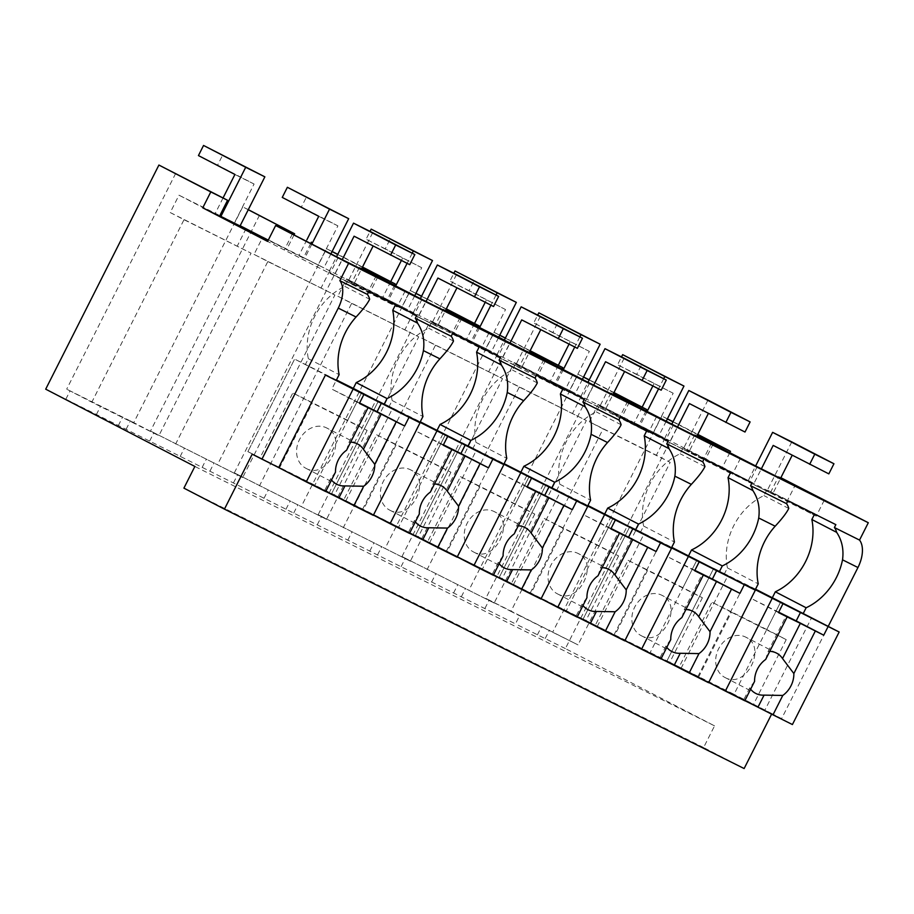 <?xml version="1.0" encoding="UTF-8"?>
<svg xmlns="http://www.w3.org/2000/svg" width="914" height="914" viewBox="0 0 914 914"><rect width="100%" height="100%" fill="white"/><g stroke="black" fill="none" stroke-linecap="round" stroke-linejoin="round"><path stroke-width="0.69" stroke-dasharray="4.57 3.43" d="M744.133 768.548L703.597 747.549L714.554 725.865L565.389 648.586L678.599 424.462L697.782 434.39M729.852 452.59L722.448 467.237L787.308 500.838L795.34 484.934M771.61 714.154L771.884 713.606L781.607 718.644L828.233 626.353M667.391 418.863L661.839 416.087L667.357 418.943M672.967 421.857L697.656 434.641M678.599 424.462L673.058 421.685M713.217 443.976L705.688 458.874L598.099 404.399L589.336 421.754L603.114 428.894L510.926 611.397L577.979 644.873L519.666 615.499L515.45 623.874L45.7 389.17M722.448 467.237L705.688 458.874M824.257 500.232L816.225 516.136L686.722 450.625L732.4 474.297L611.283 412.968L648.586 432.459L535.844 375.311L564.761 390.609L351.433 283.26L397.122 306.933L330.068 273.457L267.619 241.422M816.225 516.136L787.308 500.838M646.038 410.752L638.635 425.398L598.099 404.399M638.635 425.398L514.274 362.561L505.511 379.916L586.354 420.531L494.166 603.034L401.977 556.535L494.166 603.034M562.213 368.913L554.809 383.56L514.274 362.561M554.809 383.56L430.46 320.723L421.697 338.077L502.529 378.682L410.34 561.185L318.152 514.696L410.34 561.185M478.388 327.063L470.996 341.722L430.46 320.723M470.996 341.722L346.635 278.884L337.872 296.227L418.703 336.843L326.515 519.346L234.327 472.858L326.515 519.346M394.574 285.225L387.17 299.883L346.635 278.884M387.17 299.883L262.821 237.034L254.046 254.389L334.89 295.005L242.701 477.508L150.513 431.02L242.701 477.508M310.749 243.387L303.345 258.034L262.821 237.034M303.345 258.034L268.248 240.165M240.176 225.735L178.995 195.196L170.233 212.551L251.064 253.167L158.876 435.67L133.752 422.645L242.736 206.884L248.254 209.74M219.531 216.195L178.995 195.196M780.864 477.702L778.579 476.56L770.536 492.475M361.761 268.499L359.476 267.356L361.738 268.533M778.579 476.56L780.842 477.736M697.039 435.864L694.754 434.721L697.028 435.898M613.225 394.025L610.929 392.883L613.203 394.06M529.4 352.187L527.115 351.045L529.389 352.221M445.586 310.337L443.29 309.206L445.564 310.372M781.607 718.644L764.847 710.269L811.598 617.727L780.784 601.766L772.41 597.585L780.784 601.766L734.045 694.309L252.195 454.189M764.847 710.269L247.877 451.642L278.69 467.591L247.877 451.642L294.628 359.088L247.877 451.642L260.102 457.731L292.823 392.951L312.28 403.028L279.547 467.808L260.102 457.731M771.884 713.606L734.045 694.309M703.597 747.549L183.908 488.133M714.554 725.865L194.865 466.448M565.389 648.586L515.45 623.874M545.212 638.52L549.44 630.146M661.839 416.087L552.856 631.848M665.152 437.875L656.389 455.229L670.168 462.37L577.979 644.873M629.392 402.126L621.863 417.035M613.968 392.552L594.786 382.612L485.791 598.384L510.926 611.397M589.336 421.754L656.389 455.229M757.203 466.757L749.172 482.661M711.515 443.096L703.483 458.999M694.754 434.721L686.722 450.625M835.853 524.636L814.614 514.034M787.948 500.723L766.88 489.813L763.955 495.594A58.724 48.511 117.4 0 0 727.43 567.891L724.505 573.672L713.731 568.302L666.98 660.845L679.205 666.934L711.926 602.155L731.383 612.231L698.65 677.023L679.205 666.934M814.774 513.714L766.88 489.813M788.759 508.447L763.955 495.594M537.409 634.83L541.636 626.467M484.934 608.427L489.161 600.064L519.666 615.499M594.786 382.612L589.233 379.847M485.791 598.384L489.161 600.064M461.399 596.682L465.614 588.308M583.578 377.025L578.025 374.249L469.031 590.01M603.114 428.894L670.168 462.37M578.025 374.249L583.532 377.105M589.153 380.018L613.842 392.803M727.43 567.891L758.232 583.852M697.793 676.806L744.407 584.503M681.021 668.431L727.773 575.889L696.971 559.928L650.22 652.47M755.547 589.176L713.731 568.302L744.533 584.252L713.731 568.302L666.98 660.845L708.716 682.461M778.5 612.586L750.931 598.316L755.318 589.633L724.505 573.672M246.049 228.671L237.286 246.026M294.114 234.761L286.585 249.671M248.288 209.66L242.736 206.884M126.109 429.317L130.336 420.943L133.752 422.645M259.496 215.258L150.513 431.02M149.656 441.062L153.883 432.699M130.336 420.943L66.688 389.17L91.823 402.194L158.876 435.67M170.233 212.551L184.011 219.691L91.823 402.194M184.011 219.691L251.064 253.167M118.306 425.627L122.522 417.264M96.336 414.67L100.563 406.296M65.831 399.224L70.058 390.861M175.682 173.409L66.688 389.17M359.476 267.356L351.433 283.26M376.237 275.731L368.205 291.635M405.153 291.029L397.122 306.933M338.1 257.554L330.068 273.457M292.411 233.881L284.38 249.796M336.443 379.961L294.628 359.088L336.215 380.43L331.828 389.101L359.396 403.382M368.845 291.52L347.766 280.609L344.852 286.39A58.724 48.511 117.4 0 0 308.326 358.688L305.402 364.469M308.326 358.688L339.128 374.649M344.852 286.39L369.656 299.244M416.75 315.433L395.511 304.83M395.671 304.511L347.766 280.609M345.743 501.066L392.494 408.524L361.681 392.563L314.942 485.106M392.494 408.524L353.307 388.381L361.681 392.563L347.663 420.326L367.12 430.403L312.28 403.028M362.504 509.441L409.129 417.138M581.338 396.036L572.564 413.391M505.511 379.916L519.289 387.056L427.101 569.559M519.289 387.056L586.354 420.531M453.584 592.992L457.811 584.629M431.625 582.035L435.852 573.661M401.12 566.589L405.348 558.226M401.977 556.535L510.96 340.773L505.419 338.009M377.573 554.832L381.801 546.469M499.752 335.187L494.2 332.41L385.205 548.172M510.96 340.773L530.143 350.713M545.578 360.287L538.049 375.197M740.431 458.394L732.4 474.297M673.378 424.919L665.346 440.822M627.701 401.246L619.669 417.161M610.929 392.883L602.897 408.787M494.2 332.41L499.718 335.267M505.328 338.169L530.017 350.965M727.773 575.889L688.585 555.746L696.971 559.928L682.941 587.691L702.398 597.767L647.558 570.393L614.836 635.173L583.166 618.995L629.917 526.453L583.166 618.995L624.89 640.623M752.028 482.798L730.789 472.195M704.134 458.885L683.055 447.963L680.13 453.755A58.724 48.511 117.4 0 0 643.616 526.053L640.691 531.834L629.917 526.453L671.733 547.326M730.949 471.875L683.055 447.963M704.934 466.608L680.13 453.755M613.968 634.956L660.594 542.665M597.208 626.593L643.959 534.05L613.145 518.089L566.406 610.632M643.616 526.053L674.418 542.013M694.674 570.747L667.117 556.466L671.493 547.794L640.691 531.834M497.513 354.198L488.75 371.541M421.697 338.077L435.475 345.206L343.287 527.721M435.475 345.206L502.529 378.682M369.759 551.153L373.986 542.779M347.8 540.185L352.027 531.822M317.295 524.75L321.522 516.376M318.152 514.696L427.146 298.935L421.594 296.17M293.748 512.994L297.975 504.631M415.939 293.337L410.375 290.572L301.392 506.333M427.146 298.935L446.329 308.875M461.753 318.449L454.224 333.347M656.618 416.544L648.586 432.459M589.564 383.08L581.521 398.984M543.876 359.408L535.844 375.311M527.115 351.045L519.083 366.948M410.375 290.572L415.893 293.428M421.514 296.33L446.203 309.126M643.959 534.05L604.771 513.908L613.145 518.089L599.127 545.852L618.584 555.929L563.732 528.555L531.011 593.335L499.341 577.157L546.092 484.614L499.341 577.157L541.077 598.773M668.203 440.959L646.975 430.357M620.309 417.047L599.23 406.124L596.316 411.906A58.724 48.511 117.4 0 0 559.791 484.214L556.866 489.995L546.092 484.614L587.908 505.488M647.135 430.037L599.23 406.124M621.12 424.759L596.316 411.906M530.154 593.117L576.768 500.826M513.382 584.754L560.133 492.2L529.332 476.251L482.581 568.794M559.791 484.214L590.593 500.175M610.849 528.909L583.292 514.628L587.679 505.956L556.866 489.995M413.688 312.348L404.925 329.703M337.872 296.227L351.65 303.368L259.462 485.871M351.65 303.368L418.703 336.843M285.945 509.315L290.172 500.941M263.986 498.347L268.213 489.984M233.47 482.9L237.697 474.537M234.327 472.858L343.321 257.097L337.769 254.321M209.934 471.156L214.162 462.781M332.113 251.499L326.561 248.722L217.566 464.483M343.321 257.097L362.504 267.037M377.928 276.611L370.41 291.509M572.792 374.706L564.761 390.609M505.739 341.23L497.707 357.146M460.062 317.569L452.019 333.473M443.29 309.206L435.258 325.11M326.561 248.722L332.068 251.578M337.689 254.492L362.378 267.276M560.133 492.2L520.946 472.058L529.332 476.251L515.302 504.014L534.759 514.091L479.919 486.716L447.197 551.496L415.527 535.318L462.267 442.776L415.527 535.318L457.251 556.934M584.389 399.11L563.15 388.519M536.495 375.208L515.416 364.286L512.491 370.067A58.724 48.511 117.4 0 0 475.966 442.365L473.052 448.157L462.267 442.776L504.082 463.649M563.31 388.199L515.416 364.286M537.295 382.92L512.491 370.067M446.329 551.279L492.954 458.988M429.569 542.905L476.308 450.362L445.506 434.401L398.755 526.955M475.966 442.365L506.779 458.325M527.035 487.071L499.467 472.789L503.854 464.118L473.052 448.157M329.874 270.51L321.111 287.864M254.046 254.389L267.836 261.53L175.637 444.033M267.836 261.53L334.89 295.005M202.12 467.465L206.347 459.102M180.161 456.509L184.388 448.146M488.979 332.867L480.935 348.771M421.914 299.392L413.882 315.296M476.308 450.362L437.121 430.22L445.506 434.401L431.488 462.164L450.933 472.252L396.093 444.878L363.372 509.658L331.702 493.48L378.453 400.938L331.702 493.48L373.438 515.096M500.564 357.271L479.324 346.669M452.67 333.359L431.591 322.448L428.666 328.229A58.724 48.511 117.4 0 0 392.152 400.526L389.227 406.307L378.453 400.938L420.269 421.811M479.484 346.349L431.591 322.448M453.481 341.082L428.666 328.229M392.152 400.526L422.954 416.487M443.21 445.221L415.653 430.951L420.029 422.268L389.227 406.307M666.215 421.205L659.131 435.224L653.453 432.276L673.184 393.237L636.704 374.34L641.811 364.218M673.184 393.237L617.544 364.777L621.509 356.917M636.704 374.34L617.544 364.777M663.69 378.716L658.548 388.873M647.203 411.357L639.971 425.661L634.305 422.714L653.453 432.276M659.131 435.224L639.971 425.661M654.024 383.674L652.836 386.028M642.154 407.164L634.305 422.714M582.389 379.367L575.317 393.386L569.639 390.438L589.359 351.399L552.879 332.502L557.997 322.379M589.359 351.399L533.719 322.939L537.695 315.079M552.879 332.502L533.719 322.939M579.864 336.878L574.735 347.034M563.378 369.507L556.158 383.811L550.479 380.875L569.639 390.438M575.317 393.386L556.158 383.811M570.199 341.836L569.011 344.178M558.34 365.314L550.479 380.875M498.576 337.517L491.492 351.536L485.814 348.6L505.533 309.56L469.053 290.663L474.172 280.541M505.533 309.56L449.905 281.101L453.87 273.229M469.053 290.663L449.905 281.101M496.051 295.028L490.909 305.196M479.553 327.669L472.332 341.973L466.654 339.037L485.814 348.6M491.492 351.536L472.332 341.973M486.385 299.998L485.197 302.34M474.515 323.476L466.654 339.037M414.75 295.679L407.667 309.697L402 306.761L421.72 267.722L385.24 248.814L390.347 238.691M421.72 267.722L366.08 239.251L370.044 231.391M385.24 248.814L366.08 239.251M412.225 253.189L407.096 263.358M395.739 285.831L388.507 300.135L382.84 297.199L402 306.761M407.667 309.697L388.507 300.135M402.56 258.148L401.372 260.501M390.701 281.638L382.84 297.199M330.937 253.841L323.853 267.859L318.175 264.923L337.894 225.872L301.414 206.975L306.533 196.853M301.414 206.975L282.255 197.413M337.894 225.872L318.735 216.31M311.914 243.992L304.693 258.296L299.015 255.349L318.175 264.923M323.853 267.859L304.693 258.296M306.876 239.799L299.015 255.349M240.028 226.021L234.35 223.073L254.081 184.034L217.601 165.137L222.708 155.014M217.601 165.137L198.441 155.574M254.081 184.034L234.921 174.471M219.703 215.853L234.35 223.073M223.05 197.95L215.201 213.51M828.827 473.875L773.187 445.415M791.787 441.908L766.949 491.081L772.627 494.017L780.522 478.399M772.627 494.017L753.467 484.454L761.362 468.836M753.467 484.454L747.789 481.518L755.649 465.957M766.949 491.081L747.789 481.518M745.001 432.036L689.373 403.565M707.962 400.069L683.135 449.231L688.802 452.179L696.697 436.549M688.802 452.179L669.642 442.616L677.537 426.987M669.642 442.616L663.975 439.668L671.836 424.119M683.135 449.231L663.975 439.668M661.188 390.187L605.548 361.727M624.148 358.231L599.31 407.393L604.988 410.329L612.871 394.711M604.988 410.329L585.828 400.766L593.712 385.148M585.828 400.766L580.15 397.83L588.01 382.269M599.31 407.393L580.15 397.83M577.362 348.348L521.723 319.889M540.323 316.393L515.485 365.554L521.163 368.491L529.057 352.873M521.163 368.491L502.003 358.928L509.898 343.31M502.003 358.928L496.325 355.992L504.185 340.431M515.485 365.554L496.325 355.992M493.549 306.51L437.909 278.05M456.497 274.554L431.671 323.716L437.338 326.652L445.232 311.034M437.338 326.652L418.189 317.089L426.073 301.471M418.189 317.089L412.511 314.153L420.371 298.592M431.671 323.716L412.511 314.153M409.723 264.672L354.084 236.2M372.684 232.704L347.846 281.866L353.524 284.814L361.418 269.196M353.524 284.814L334.364 275.251L342.259 259.622M334.364 275.251L328.686 272.303L336.546 256.754M347.846 281.866L328.686 272.303M811.598 617.727L780.784 601.766L766.766 629.529L786.223 639.617L731.383 612.231M792.415 724.551L753.502 704.397L786.223 639.617M766.766 629.529L711.926 602.155M778.705 612.174L750.931 598.316M753.502 704.397L698.65 677.023M744.841 700.661L743.596 700.033L744.784 700.775M725.088 677.537C746.075 689.567 767.783 646.598 745.538 637.047A22.679 18.737 117.4 0 0 718.61 648.803A22.679 18.737 117.4 0 0 724.871 677.434A22.679 18.737 117.4 0 0 725.088 677.537M776.546 653.11L745.538 637.047M765.658 659.462L768.171 651.374L785.96 616.162M754.587 681.364L749.686 687.956L743.596 700.033M749.686 687.956A22.679 18.737 117.4 0 0 750.623 689.225M769.748 651.351A22.679 18.737 117.4 0 0 768.171 651.374M708.59 682.712L669.676 662.547L702.398 597.767M682.941 587.691L628.101 560.316L595.38 625.096M694.88 570.336L667.117 556.466M669.676 662.547L614.836 635.173M661.028 658.811L659.771 658.183L660.959 658.937M641.262 635.698C662.262 647.729 683.969 604.76 661.713 595.208A22.679 18.737 117.4 0 0 634.784 606.953A22.679 18.737 117.4 0 0 641.057 635.584A22.679 18.737 117.4 0 0 641.262 635.698M692.732 611.272L661.713 595.208M628.101 560.316L647.558 570.393M681.833 617.613L684.346 609.535L702.135 574.323M670.773 639.526L665.872 646.118L659.771 658.183M665.872 646.118A22.679 18.737 117.4 0 0 666.797 647.386M685.934 609.512A22.679 18.737 117.4 0 0 684.346 609.535M624.765 640.874L585.851 620.709L618.584 555.929M599.127 545.852L544.287 518.478L511.554 583.258M611.066 528.498L583.292 514.628M585.851 620.709L531.011 593.335M577.202 616.973L575.946 616.344L577.145 617.099M557.437 593.849C578.436 605.891 600.144 562.921 577.888 553.37A22.679 18.737 117.4 0 0 550.971 565.115A22.679 18.737 117.4 0 0 557.232 593.746A22.679 18.737 117.4 0 0 557.437 593.849M608.907 569.433L577.888 553.37M544.287 518.478L563.732 528.555M598.019 575.774L600.532 567.685L618.31 532.474M586.948 597.687L582.047 604.268L575.946 616.344M582.047 604.268A22.679 18.737 117.4 0 0 582.983 605.548M602.109 567.674A22.679 18.737 117.4 0 0 600.532 567.685M540.951 599.024L502.037 578.87L534.759 514.091M515.302 504.014L460.462 476.64L427.741 541.419M527.241 486.648L499.467 472.789M502.037 578.87L447.197 551.496M493.389 575.135L492.132 574.506L493.32 575.26M473.623 552.01C494.623 564.041 516.319 521.071 494.074 511.52A22.679 18.737 117.4 0 0 467.145 523.276A22.679 18.737 117.4 0 0 473.418 551.907A22.679 18.737 117.4 0 0 473.623 552.01M525.082 527.584L494.074 511.52M460.462 476.64L479.919 486.716M514.194 533.936L516.707 525.847L534.496 490.635M503.123 555.838L498.233 562.43L492.132 574.506M498.233 562.43A22.679 18.737 117.4 0 0 499.158 563.698M518.284 525.836A22.679 18.737 117.4 0 0 516.707 525.847M457.126 557.186L418.212 537.032L450.933 472.252M431.488 462.164L376.637 434.79L343.915 499.57M443.427 444.81L415.653 430.951M418.212 537.032L363.372 509.658M409.563 533.296L408.307 532.668L409.506 533.41M389.798 510.172C410.797 522.202 432.505 479.233 410.249 469.682A22.679 18.737 117.4 0 0 383.32 481.438A22.679 18.737 117.4 0 0 389.593 510.069A22.679 18.737 117.4 0 0 389.798 510.172M441.268 485.745L410.249 469.682M376.637 434.79L396.093 444.878M430.368 492.098L432.882 484.009L450.671 448.797M419.309 513.999L414.408 520.592L408.307 532.668M414.408 520.592A22.679 18.737 117.4 0 0 415.333 521.86M434.47 483.986A22.679 18.737 117.4 0 0 432.882 484.009M373.312 515.347L334.398 495.194L367.12 430.403M347.663 420.326L292.823 392.951M359.602 402.971L331.828 389.101M334.398 495.194L279.547 467.808M325.738 491.446L324.481 490.829L325.681 491.572M305.984 468.334C326.972 480.364 348.68 437.395 326.435 427.843A22.679 18.737 117.4 0 0 299.506 439.588A22.679 18.737 117.4 0 0 305.767 468.219A22.679 18.737 117.4 0 0 305.984 468.334M357.443 443.907L326.435 427.843M346.555 450.248L349.068 442.17L366.857 406.959M335.484 472.161L330.582 478.753L324.481 490.829M330.582 478.753A22.679 18.737 117.4 0 0 331.519 480.021M350.645 442.148A22.679 18.737 117.4 0 0 349.068 442.17M724.871 677.434L755.684 693.383M641.057 635.584L671.859 651.545M557.232 593.746L588.045 609.707M473.418 551.907L504.22 567.868M389.593 510.069L420.394 526.03M305.767 468.219L336.581 484.18"/><path stroke-width="1.37" d="M697.782 434.39L730.492 451.333L729.852 452.59M780.864 477.702L868.3 522.728L859.537 540.083A25.923 14.601 116.5 0 1 857.949 567.525L828.233 626.353M771.61 714.154L744.133 768.548L224.444 509.132L183.908 488.133L194.865 466.448L45.7 389.17L158.91 165.046L210.803 191.917L202.759 207.832L267.619 241.422L275.651 225.518L348.611 263.312L339.848 280.667A25.923 14.601 116.5 0 1 338.26 308.109L356.072 316.998A58.724 48.511 117.4 0 0 339.128 374.649L336.215 380.43L325.43 375.048L278.69 467.591L252.195 454.189L224.444 509.132M667.357 418.943L672.967 421.857M697.656 434.641L713.72 442.97L713.217 443.976M730.492 451.333L713.72 442.97M673.058 421.685L667.391 418.863M268.248 240.165L240.176 225.735M158.91 165.046L227.563 200.292L219.531 216.195L202.759 207.832M529.389 352.221L572.792 374.706L445.586 310.337L488.979 332.867L421.914 299.392L361.761 268.499M361.738 268.533L405.153 291.029L338.1 257.554L275.651 225.518M868.3 522.728L348.611 263.312M780.842 477.736L824.257 500.232L757.203 466.757L697.039 435.864M697.028 435.898L740.431 458.394L673.378 424.919L613.225 394.025M613.203 394.06L656.618 416.544L589.564 383.08L529.4 352.187M859.537 540.083L834.391 527.527L835.853 524.636L787.948 500.723L786.486 503.625L750.565 485.688L752.028 482.798L704.134 458.885L702.672 461.776L666.752 443.85L668.203 440.959L620.309 417.047L618.847 419.937L582.926 402.011L584.389 399.11L536.495 375.208L535.033 378.099L515.873 368.536L499.101 360.162L500.564 357.271L452.67 333.359L451.208 336.261L415.287 318.323L416.75 315.433L368.845 291.52L367.382 294.411L339.848 280.667M834.391 527.527A25.923 14.601 116.5 0 1 836.653 532.348C841.965 540.311 843.919 549.463 842.525 559.825L857.949 567.525M814.614 514.034L811.849 519.506A58.724 48.511 117.4 0 1 775.335 591.804L806.137 607.764A58.724 48.511 117.4 0 0 842.525 559.825M806.137 607.764L803.212 613.545L755.547 589.176M839.155 632.008L828.141 626.513L823.754 635.184L815.345 630.98L793.855 673.538A22.679 18.737 117.4 0 1 782.784 695.44L772.981 714.851L792.415 724.551L839.155 632.008L803.212 613.545M613.968 392.552L646.666 409.495L646.038 410.752M646.666 409.495L629.906 401.132L629.392 402.126M836.653 532.348L811.849 519.506M786.486 503.625A25.923 14.601 116.5 0 1 788.759 508.447C786.703 512.72 782.178 518.649 775.175 526.201A58.724 48.511 117.4 0 0 758.232 583.852L755.318 589.633L744.407 584.503M775.335 591.804L772.41 597.585M589.233 379.847L583.578 377.025M583.532 377.105L589.153 380.018M613.842 392.803L629.906 401.132M730.789 472.195L728.035 477.656A58.724 48.511 117.4 0 1 691.51 549.965L722.311 565.915A58.724 48.511 117.4 0 0 758.711 517.987L775.175 526.201M722.311 565.915L719.387 571.707L671.733 547.326M755.341 590.17L744.316 584.663L739.94 593.346L731.52 589.142L710.029 631.688A22.679 18.737 117.4 0 1 698.97 653.601L689.156 673.012L708.59 682.712L755.341 590.17L719.387 571.707M248.254 209.74L294.616 233.767L294.114 234.761M294.616 233.767L248.288 209.66M311.388 242.13L310.749 243.387M261.918 459.228L338.26 308.109M227.563 200.292L210.803 191.917M367.382 294.411A25.923 14.601 116.5 0 1 369.656 299.244C367.599 303.517 363.075 309.435 356.072 316.998M415.287 318.323A25.923 14.601 116.5 0 1 417.549 323.145C422.851 331.097 424.816 340.259 423.422 350.622L439.897 358.836A58.724 48.511 117.4 0 0 422.954 416.487L420.029 422.268L409.129 417.138M395.511 304.83L392.746 310.292L417.549 323.145M392.746 310.292A58.724 48.511 117.4 0 1 356.22 382.6L353.307 388.381L336.443 379.961M356.22 382.6L387.033 398.561A58.724 48.511 117.4 0 0 423.422 350.622M387.033 398.561L384.108 404.342L353.307 388.381M420.052 422.805L409.038 417.298L404.651 425.981L396.242 421.777L374.751 464.323A22.679 18.737 117.4 0 1 363.681 486.237L353.878 505.648L373.312 515.347L420.052 422.805L384.108 404.342M505.419 338.009L499.752 335.187M530.143 350.713L562.841 367.657L562.213 368.913M562.841 367.657L546.081 359.282L545.578 360.287M750.565 485.688A25.923 14.601 116.5 0 1 752.839 490.51C758.14 498.461 760.094 507.624 758.711 517.987M499.718 335.267L505.328 338.169M530.017 350.965L546.081 359.282M728.035 477.656L752.839 490.51M691.51 549.965L688.585 555.746M702.672 461.776A25.923 14.601 116.5 0 1 704.934 466.608C702.877 470.881 698.353 476.8 691.35 484.363A58.724 48.511 117.4 0 0 674.418 542.013L671.493 547.794L660.594 542.665M666.752 443.85A25.923 14.601 116.5 0 1 669.014 448.671C674.315 456.623 676.28 465.786 674.886 476.148L691.35 484.363M646.975 430.357L644.21 435.818A58.724 48.511 117.4 0 1 607.684 508.115L638.498 524.076A58.724 48.511 117.4 0 0 674.886 476.148M638.498 524.076L635.573 529.857L587.908 505.488M671.516 548.32L660.502 542.825L656.115 551.508L647.706 547.303L626.216 589.85A22.679 18.737 117.4 0 1 615.145 611.763L605.342 631.174L624.765 640.874L671.516 548.32L635.573 529.857M421.594 296.17L415.939 293.337M446.329 308.875L479.027 325.818L478.388 327.063M479.027 325.818L462.256 317.444L461.753 318.449M415.893 293.428L421.514 296.33M446.203 309.126L462.256 317.444M644.21 435.818L669.014 448.671M607.684 508.115L604.771 513.908M618.847 419.937A25.923 14.601 116.5 0 1 621.12 424.759C619.064 429.043 614.539 434.961 607.536 442.525A58.724 48.511 117.4 0 0 590.593 500.175L587.679 505.956L576.768 500.826M582.926 402.011A25.923 14.601 116.5 0 1 585.2 406.833C590.501 414.785 592.455 423.936 591.072 434.299L607.536 442.525M563.15 388.519L560.385 393.98A58.724 48.511 117.4 0 1 523.871 466.277L554.672 482.238A58.724 48.511 117.4 0 0 591.072 434.299M554.672 482.238L551.748 488.019L504.082 463.649M587.691 506.482L576.677 500.986L572.301 509.658L563.881 505.465L542.39 548.012A22.679 18.737 117.4 0 1 531.32 569.913L521.517 589.324L540.951 599.024L587.691 506.482L551.748 488.019M337.769 254.321L332.113 251.499M362.504 267.037L395.202 283.968L394.574 285.225M395.202 283.968L378.442 275.605L377.928 276.611M332.068 251.578L337.689 254.492M362.378 267.276L378.442 275.605M560.385 393.98L585.2 406.833M523.871 466.277L520.946 472.058M535.033 378.099A25.923 14.601 116.5 0 1 537.295 382.92C535.238 387.205 530.714 393.123 523.711 400.686A58.724 48.511 117.4 0 0 506.779 458.325L503.854 464.118L492.954 458.988M499.101 360.162A25.923 14.601 116.5 0 1 501.375 364.994C506.676 372.946 508.63 382.098 507.247 392.46L523.711 400.686M479.324 346.669L476.571 352.141A58.724 48.511 117.4 0 1 440.045 424.439L470.847 440.399A58.724 48.511 117.4 0 0 507.247 392.46M470.847 440.399L467.934 446.181L420.269 421.811M503.877 464.643L492.863 459.148L488.476 467.819L480.067 463.615L458.565 506.173A22.679 18.737 117.4 0 1 447.506 528.075L437.692 547.486L457.126 557.186L503.877 464.643L467.934 446.181M476.571 352.141L501.375 364.994M440.045 424.439L437.121 430.22M451.208 336.261A25.923 14.601 116.5 0 1 453.481 341.082C451.425 345.355 446.889 351.284 439.897 358.836M621.509 356.917L622.651 354.655L683.969 386.062L666.215 421.205M622.651 354.655L664.809 376.499L663.69 378.716M683.969 386.062L664.809 376.499M658.548 388.873L647.203 411.357M652.836 386.028L642.154 407.164M537.695 315.079L538.837 312.817L600.144 344.212L582.389 379.367M538.837 312.817L580.984 334.65L579.864 336.878M600.144 344.212L580.984 334.65M574.735 347.034L563.378 369.507M569.011 344.178L558.34 365.314M453.87 273.229L455.012 270.978L516.33 302.374L498.576 337.517M455.012 270.978L497.17 292.811L496.051 295.028M516.33 302.374L497.17 292.811M490.909 305.196L479.553 327.669M485.197 302.34L474.515 323.476M370.044 231.391L371.187 229.128L432.505 260.536L414.75 295.679M371.187 229.128L413.345 250.973L412.225 253.189M432.505 260.536L413.345 250.973M407.096 263.358L395.739 285.831M401.372 260.501L390.701 281.638M306.876 239.799L318.735 216.31L282.255 197.413L287.373 187.29L348.68 218.697L330.937 253.841M287.373 187.29L329.531 209.135L311.914 243.992M348.68 218.697L329.531 209.135M223.05 197.95L234.921 174.471L198.441 155.574L203.548 145.452L264.866 176.848L240.028 226.021L219.703 215.853M203.548 145.452L245.706 167.285L220.868 216.458M264.866 176.848L245.706 167.285M780.522 478.399L792.198 455.263M755.649 465.957L772.627 432.345L791.787 441.908L833.945 463.752L828.827 473.875L773.187 445.415L761.362 468.836M772.627 432.345L814.785 454.189L809.667 464.312M833.945 463.752L814.785 454.189M696.697 436.549L708.384 413.425M671.836 424.119L688.802 390.507L707.962 400.069L750.12 421.914L745.001 432.036L689.373 403.565L677.537 426.987M688.802 390.507L730.96 412.351L725.853 422.474M750.12 421.914L730.96 412.351M612.871 394.711L624.559 371.575M588.01 382.269L604.988 348.668L624.148 358.231L666.295 380.064L661.188 390.187L605.548 361.727L593.712 385.148M604.988 348.668L647.135 370.501L642.028 380.624M666.295 380.064L647.135 370.501M529.057 352.873L540.745 329.737M504.185 340.431L521.163 306.83L540.323 316.393L582.481 338.226L577.362 348.348L521.723 319.889L509.898 343.31M521.163 306.83L563.321 328.663L558.203 338.786M582.481 338.226L563.321 328.663M445.232 311.034L456.92 287.899M420.371 298.592L437.349 264.98L456.497 274.554L498.656 296.387L493.549 306.51L437.909 278.05L426.073 301.471M437.349 264.98L479.496 286.825L474.389 296.947M498.656 296.387L479.496 286.825M361.418 269.196L373.095 246.06M336.546 256.754L353.524 223.142L372.684 232.704L414.842 254.549L409.723 264.672L354.084 236.2L342.259 259.622M353.524 223.142L395.682 244.986L390.564 255.109M414.842 254.549L395.682 244.986M828.141 626.513L744.533 584.252M782.875 603.914L778.5 612.586L787.148 616.904L765.658 659.462A22.679 18.737 117.4 0 0 754.587 681.364L744.784 700.775L725.35 691.075L772.101 598.533M725.35 691.075L708.716 682.461M800.584 612.231L796.197 620.903L778.705 612.174M823.754 635.184L796.197 620.903M782.784 695.44L764.058 695.131L757.957 707.208L744.841 700.661M772.981 714.851L757.957 707.208M787.148 616.904L800.321 623.337L782.533 658.548A22.679 18.737 117.4 0 0 776.546 653.11A22.679 18.737 117.4 0 0 776.34 653.007A22.679 18.737 117.4 0 0 769.748 651.351M815.345 630.98L800.321 623.337M793.855 673.538L782.533 658.548M750.623 689.225A22.679 18.737 117.4 0 0 755.684 693.383A22.679 18.737 117.4 0 0 755.889 693.498A22.679 18.737 117.4 0 0 764.058 695.131M744.316 584.663L660.719 542.413M699.061 562.076L694.674 570.747L703.323 575.066L681.833 617.613A22.679 18.737 117.4 0 0 670.773 639.526L660.959 658.937L641.537 649.237L688.276 556.695M641.537 649.237L624.89 640.623M716.759 570.393L712.372 579.065L694.88 570.336M739.94 593.346L712.372 579.065M698.97 653.601L680.245 653.281L674.144 665.358L661.028 658.811M689.156 673.012L674.144 665.358M703.323 575.066L716.507 581.498L698.719 616.71A22.679 18.737 117.4 0 0 692.732 611.272A22.679 18.737 117.4 0 0 692.515 611.169A22.679 18.737 117.4 0 0 685.934 609.512M731.52 589.142L716.507 581.498M710.029 631.688L698.719 616.71M666.797 647.386A22.679 18.737 117.4 0 0 671.859 651.545A22.679 18.737 117.4 0 0 672.064 651.648A22.679 18.737 117.4 0 0 680.245 653.281M660.502 542.825L576.894 500.575M615.236 520.237L610.849 528.909L619.509 533.228L598.019 575.774A22.679 18.737 117.4 0 0 586.948 597.687L577.145 617.099L557.711 607.399L604.462 514.856M557.711 607.399L541.077 598.773M632.934 528.543L628.558 537.226L611.066 528.498M656.115 551.508L628.558 537.226M615.145 611.763L596.419 611.443L590.318 623.519L577.202 616.973M605.342 631.174L590.318 623.519M619.509 533.228L632.682 539.648L614.894 574.86A22.679 18.737 117.4 0 0 608.907 569.433A22.679 18.737 117.4 0 0 608.701 569.319A22.679 18.737 117.4 0 0 602.109 567.674M647.706 547.303L632.682 539.648M626.216 589.85L614.894 574.86M582.983 605.548A22.679 18.737 117.4 0 0 588.045 609.707A22.679 18.737 117.4 0 0 588.25 609.809A22.679 18.737 117.4 0 0 596.419 611.443M576.677 500.986L493.08 458.737M531.411 478.388L527.035 487.071L535.684 491.389L514.194 533.936A22.679 18.737 117.4 0 0 503.123 555.838L493.32 575.26L473.886 565.56L520.637 473.006M473.886 565.56L457.251 556.934M549.12 486.705L544.733 495.388L527.241 486.648M572.301 509.658L544.733 495.388M531.32 569.913L512.594 569.605L506.493 581.681L493.389 575.135M521.517 589.324L506.493 581.681M535.684 491.389L548.857 497.81L531.08 533.022A22.679 18.737 117.4 0 0 525.082 527.584A22.679 18.737 117.4 0 0 524.876 527.481A22.679 18.737 117.4 0 0 518.284 525.836M563.881 505.465L548.857 497.81M542.39 548.012L531.08 533.022M499.158 563.698A22.679 18.737 117.4 0 0 504.22 567.868A22.679 18.737 117.4 0 0 504.425 567.971A22.679 18.737 117.4 0 0 512.594 569.605M492.863 459.148L409.255 416.887M447.597 436.549L443.21 445.221L451.87 449.551L430.368 492.098A22.679 18.737 117.4 0 0 419.309 513.999L409.506 533.41L390.072 523.711L436.823 431.168M390.072 523.711L373.438 515.096M465.295 444.867L460.907 453.538L443.427 444.81M488.476 467.819L460.907 453.538M447.506 528.075L428.78 527.766L422.679 539.843L409.563 533.296M437.692 547.486L422.679 539.843M451.87 449.551L465.043 455.972L447.254 491.184A22.679 18.737 117.4 0 0 441.268 485.745A22.679 18.737 117.4 0 0 441.062 485.642A22.679 18.737 117.4 0 0 434.47 483.986M480.067 463.615L465.043 455.972M458.565 506.173L447.254 491.184M415.333 521.86A22.679 18.737 117.4 0 0 420.394 526.03A22.679 18.737 117.4 0 0 420.6 526.133A22.679 18.737 117.4 0 0 428.78 527.766M409.038 417.298L325.43 375.048M363.772 394.711L359.396 403.382L368.045 407.701L346.555 450.248A22.679 18.737 117.4 0 0 335.484 472.161L325.681 491.572L306.247 481.872L352.998 389.33M306.247 481.872L278.69 467.591M381.469 403.028L377.094 411.7L359.602 402.971M404.651 425.981L377.094 411.7M363.681 486.237L344.955 485.917L338.854 497.993L325.738 491.446M353.878 505.648L338.854 497.993M368.045 407.701L381.218 414.133L363.429 449.345A22.679 18.737 117.4 0 0 357.443 443.907A22.679 18.737 117.4 0 0 357.237 443.804A22.679 18.737 117.4 0 0 350.645 442.148M396.242 421.777L381.218 414.133M374.751 464.323L363.429 449.345M331.519 480.021A22.679 18.737 117.4 0 0 336.581 484.18A22.679 18.737 117.4 0 0 336.786 484.283A22.679 18.737 117.4 0 0 344.955 485.917"/></g></svg>
